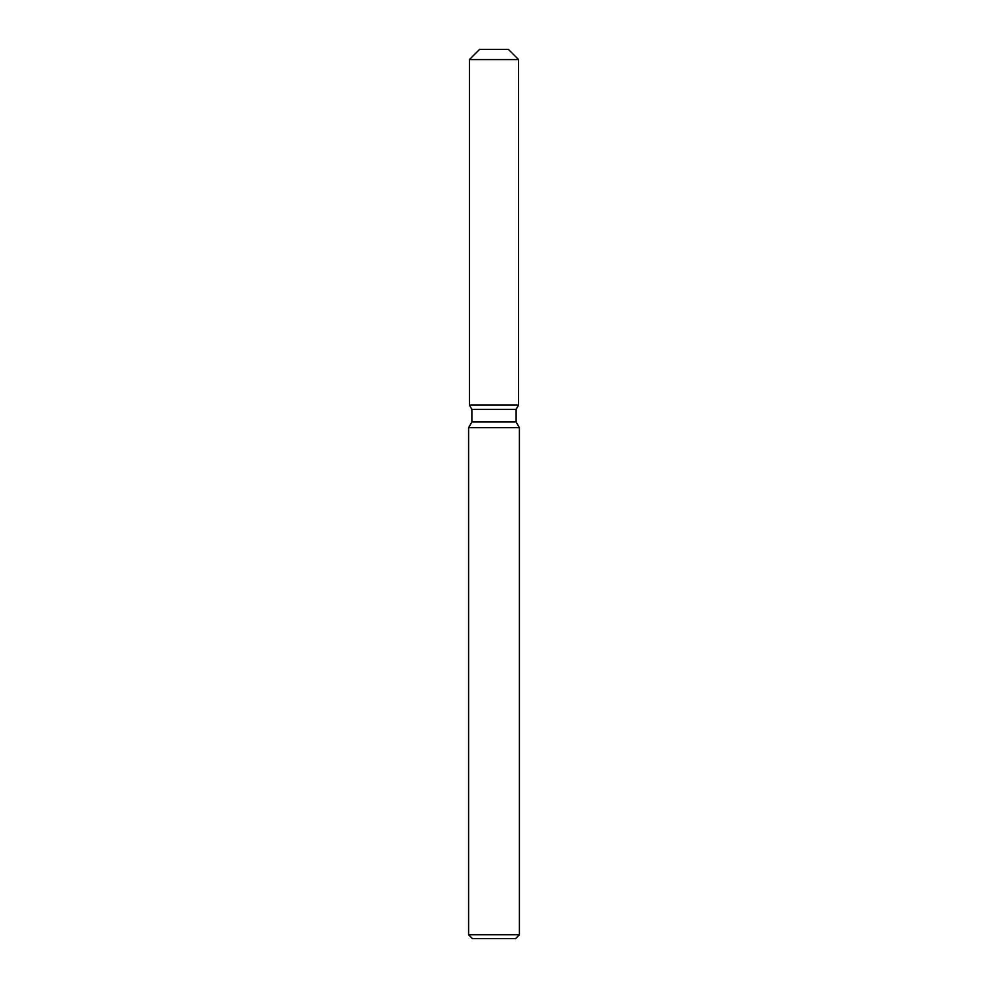 <?xml version="1.0" encoding="UTF-8"?>
<svg xmlns="http://www.w3.org/2000/svg" width="988" height="988" viewBox="0 0 988 988"><rect width="100%" height="100%" fill="white"/><g stroke="black" fill="none" stroke-linecap="round" stroke-linejoin="round"><path stroke-width="1.48" d="M508.412 49.4L479.588 49.4L508.412 49.4L518.577 59.564L518.577 405.08L494 405.08L518.577 405.08L516.119 409.341L516.119 422L519.404 427.693L519.404 934.784L468.596 934.784L472.4 938.6L515.6 938.6L519.404 934.784M516.119 422L471.881 422L471.881 409.341L516.119 409.341L518.577 405.08M471.881 422L468.596 427.693L519.404 427.693M479.588 49.4L469.424 59.564L469.424 405.08L494 405.08L469.424 405.08L471.881 409.341M469.424 59.564L518.577 59.564M468.596 427.693L468.596 934.784"/></g></svg>
